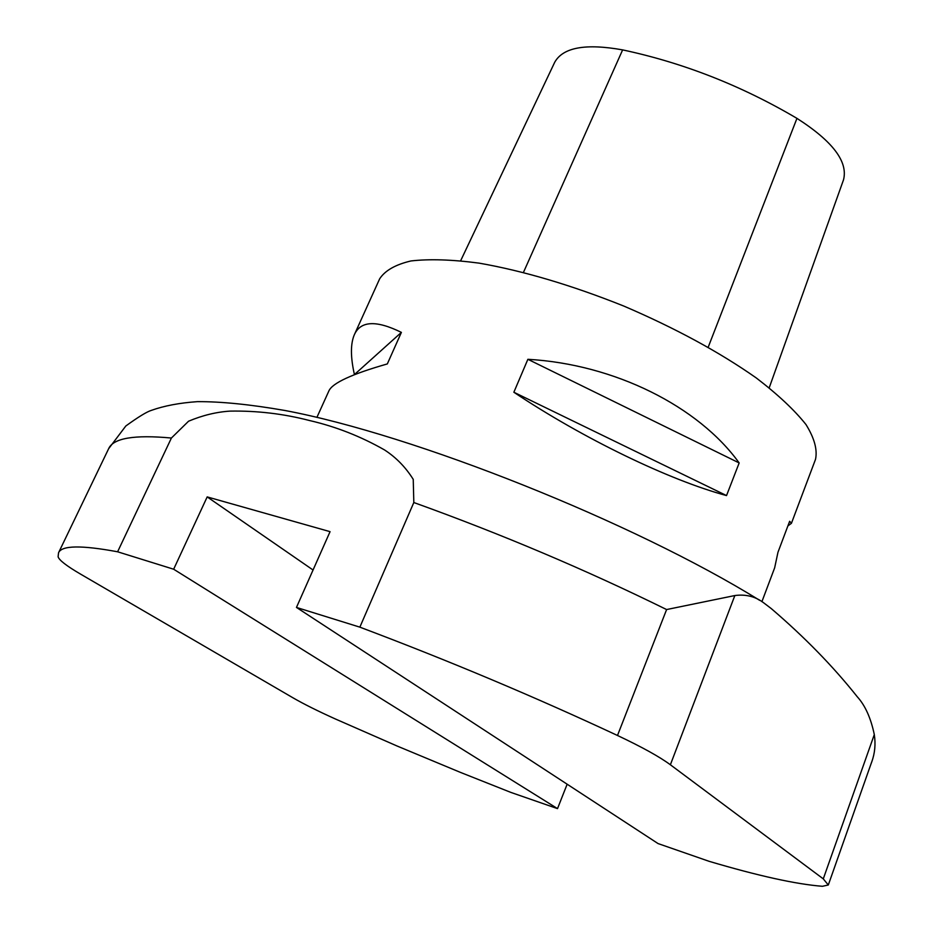 <?xml version="1.0" encoding="UTF-8"?>
<svg xmlns="http://www.w3.org/2000/svg" width="933" height="933" viewBox="0 0 933 933"><rect width="100%" height="100%" fill="white"/><g stroke="black" fill="none" stroke-linecap="round" stroke-linejoin="round"><path stroke-width="1.4" d="M335.367 718.97L397.248 746.085L460.331 772.349L510.864 792.409L557.514 808.619L173.655 569.223L117.605 551.788C81.311 545.059 61.625 545.385 58.546 552.768L58.103 556.744C59.024 560.115 66.558 565.934 80.705 574.203L293.079 697.872C303.785 704.053 317.885 711.086 335.367 718.97M359.858 627.151L296.461 607.43L658.057 843.572L709.08 861.311C758.331 875.9 796.106 884.227 822.416 886.292L828.306 884.997L823.279 878.863L670.384 764.768C659.549 756.768 641.916 747.006 617.494 735.484C534.551 696.729 448.668 660.622 359.858 627.151L413.82 502.525L413.237 479.364C405.645 467.223 396.07 457.415 384.536 449.939C360.744 436.376 335.717 426.568 309.464 420.515C283.562 413.774 257.1 410.648 230.101 411.115C216.386 411.978 202.543 415.348 188.571 421.203L171.404 438.032C134.2 434.58 113.278 438.137 108.636 448.715L58.546 552.768M761.911 601.668L774.658 567.812L777.97 552.254L789.645 521.279L791.429 523.296L815.524 459.328C817.565 449.683 814.381 438.102 805.995 424.562C794.496 410.077 777.924 394.542 756.29 377.958C719.541 352.149 675.352 328.171 623.71 306.024C571.521 285.16 523.32 270.873 479.084 263.129C452.05 259.561 429.355 258.838 410.986 260.948C395.487 264.587 385.037 270.535 379.673 278.792L354.353 334.702C360.581 320.8 376.256 320.031 401.388 332.381L387.323 363.928C351.939 374.04 332.463 383.008 328.917 390.857L316.905 417.389M513.861 392.245L527.88 359.298C614.509 364.22 698.432 406.321 739.169 462.943L726.527 495.575C669.532 480.25 583.335 438.673 513.861 392.245L726.527 495.575M791.429 523.296L787.895 525.932M354.365 374.716L354.423 374.576C350.481 357.047 350.446 343.752 354.353 334.702M173.655 569.223L207.184 496.904L330.06 531.658L296.461 607.43M117.605 551.788L171.404 438.032M567.147 784.198L557.514 808.619M313.056 570.005L207.184 496.904M617.494 735.484L666.605 609.552L734.842 595.546C745.712 594.076 755.31 596.479 763.637 602.788L771.206 608.538C804.526 637.052 833.204 666.442 857.229 696.718C865.148 705.395 870.839 718.013 874.303 734.574C875.76 744.021 874.921 753.118 871.772 761.853L871.072 763.742M769.212 387.778L843.514 179.836C848.202 161.736 832.679 141.245 796.945 118.363C741.56 85.696 683.446 62.861 622.626 49.892C585.714 43.28 563.089 47.373 554.75 62.184L460.68 260.692M739.169 462.943L527.88 359.298M401.388 332.381L354.423 374.576M666.605 609.552C585.819 569.795 501.557 534.119 413.82 502.525M823.279 878.863L874.303 734.574M734.842 595.546L670.384 764.768M796.945 118.363L708.217 347.169M622.626 49.892L523.471 272.366M108.636 448.715L125.815 425.996C138.236 417.004 146.749 411.791 151.379 410.368C164.15 405.808 179.498 402.904 197.411 401.645C221.191 401.528 250.289 404.456 284.705 410.45C414.229 434.661 633.985 522.375 759.684 600.351M871.737 761.841L828.306 884.997"/></g></svg>
